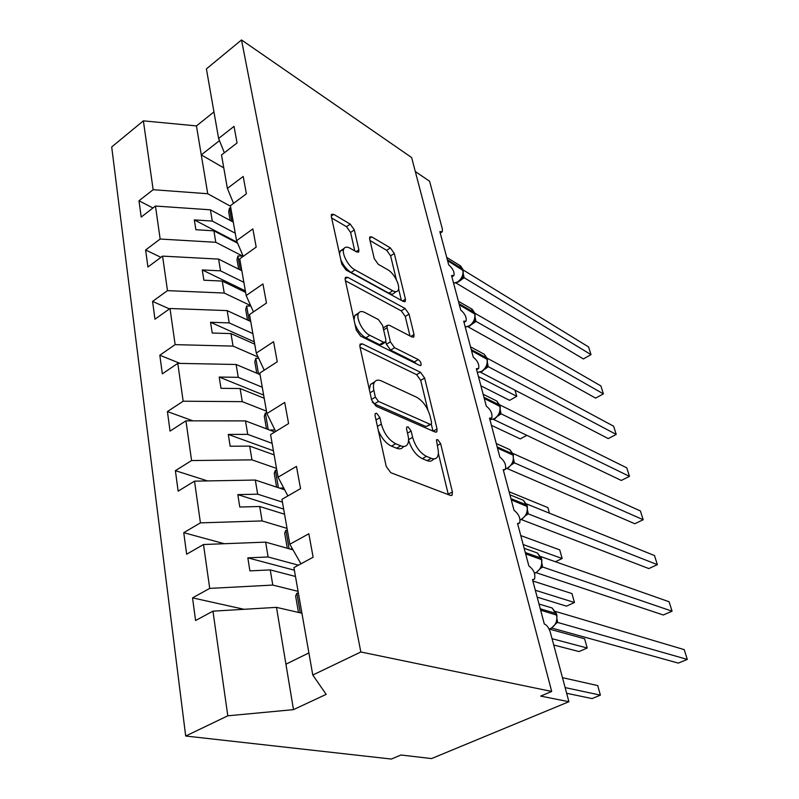 <?xml version="1.0" encoding="UTF-8"?>
<svg xmlns="http://www.w3.org/2000/svg" width="799" height="799" viewBox="0 0 799 799"><rect width="100%" height="100%" fill="white"/><g stroke="black" fill="none" stroke-linecap="round" stroke-linejoin="round"><path stroke-width="1.2" d="M376.758 413.333L375.23 413.582L375.041 415.56L386.227 466.466L390.821 472.708L450.416 495.43L452.184 495.06L452.404 491.974L440.629 443.675L437.712 439.63L436.434 439.84L437.792 447.989C438.751 452.134 438.541 455.23 437.143 457.278C435.825 458.996 433.847 459.355 431.22 458.326L426.436 456.359C419.954 452.883 415.35 446.541 412.624 437.333L411.155 431.041L408.119 426.866L406.721 427.095L406.571 429.073L408.029 435.395C408.938 439.5 408.679 442.596 407.27 444.683C405.822 446.571 403.655 446.951 400.778 445.832L395.695 443.745C388.843 440.089 384.059 433.547 381.343 424.099L379.915 417.647L376.758 413.333M354.327 229.912L350.232 224.12L333.742 214.352L331.445 214.342L331.285 216.339L341.762 264.04L346.037 270.022L403.375 301.483L405.293 301.403L405.423 299.176L394.277 253.463L390.371 247.91L371.835 236.923L369.767 236.913L369.637 238.941L374.252 258.606L378.287 264.329L387.625 269.653C394.277 273.128 401.048 286.871 397.912 290.576C396.843 291.985 395.096 292.044 392.669 290.756L354.986 269.902C347.964 266.367 340.853 252.254 344.129 248.369C345.358 246.781 347.355 246.741 350.122 248.249L356.554 251.925L358.721 251.885L358.871 249.787L354.327 229.912L350.601 232.479L346.506 226.696L331.645 217.957M360.828 651.984L241.518 39.95L206.402 68.894L218.606 138.447L234.027 126.382L237.063 142.951L221.513 154.976L227.375 188.394L243.216 176.459L246.402 193.817L230.412 205.703L236.554 240.699L252.854 228.923L256.189 247.111L239.74 258.836L246.182 295.54L262.951 283.945L266.466 303.041L249.518 314.566L256.279 353.088L273.568 341.712L277.253 361.777L259.785 373.073L266.896 413.572L284.714 402.456L288.599 423.57L270.581 434.586L278.062 477.203L296.459 466.386L300.544 488.628L281.947 499.335L289.827 544.249L308.833 533.772L313.138 557.243L293.922 567.59L312.779 675.035L360.828 651.984L551.7 691.455L540.693 696.099L568.908 701.722L550.301 632.209C548.903 627.824 546.906 625.078 544.299 623.959L532.494 579.605L534.531 579.105C535.64 573.982 533.742 569.587 528.848 565.912L517.552 523.475L519.67 523.045C520.678 518.251 518.811 514.027 514.057 510.361L503.23 469.702L505.427 469.363C506.346 464.868 504.499 460.793 499.884 457.138L489.507 418.157L491.765 417.907C492.603 413.692 490.786 409.757 486.301 406.102L476.344 368.689L478.651 368.539C479.42 364.574 477.622 360.768 473.258 357.113L463.7 321.188L466.057 321.128C466.756 317.393 464.988 313.707 460.733 310.072L451.545 275.535L453.952 275.575C454.581 272.05 452.833 268.474 448.698 264.839L439.849 231.62L442.296 231.76L442.366 228.963L429.592 181.253L415.3 171.525M241.518 39.95L411.635 157.543L551.7 691.455M362.347 343.84L360.119 344.079L359.9 346.586L371.635 400.059L376.129 406.222L435.036 432.009L436.863 431.73L437.043 428.943L424.639 378.037L420.554 372.324L362.347 343.84L359.76 345.468M356.274 330.087L345.188 279.62L345.378 277.383L347.645 277.283L405.063 308.464L409.058 314.097L414.022 334.481L413.882 336.848L411.984 336.988L389.303 325.213L387.255 325.363L387.086 327.74L390.381 341.852L394.566 347.705L418.267 359.57C420.524 361.348 421.433 363.255 421.003 365.293L419.685 365.423L360.649 336.159L356.274 330.087M218.606 138.447L224.349 152.789M227.375 188.394L233.548 203.365M236.554 240.699L243.236 256.349M246.182 295.54L253.443 311.89M256.279 353.088L264.239 370.197M266.896 413.572L275.695 431.46M278.062 477.203L287.88 495.919M152.959 207.97L138.996 200.779L141.193 217.078L155.465 206.042L160.15 239.041L215.8 242.297L242.497 256.01M233.298 222.122L210.407 209.817L155.465 206.042M160.939 257.338L145.628 249.987L147.925 267.016L162.577 256.119L167.47 290.636L224.239 293.043L250.656 305.608M241.827 270.741L218.596 259.106L162.577 256.119M169.458 308.903L152.569 301.413L154.966 319.22L170.007 308.504L175.131 344.639L233.058 346.107L258.107 357.023M250.736 321.508L227.156 310.601L170.007 308.504M180.045 363.395L159.82 355.225L162.337 373.862L177.787 363.355L183.161 401.218L242.287 401.647L266.466 411.155M260.045 374.581L236.114 364.484L177.787 363.355M192.968 420.843L167.42 411.575L170.047 431.11L185.947 420.833L191.58 460.554L251.965 459.864L276.514 468.404M274.816 431.999L245.493 420.903L185.947 420.833M207.56 480.918L175.381 470.661L178.147 491.165L194.507 481.148L200.429 522.866L262.112 520.928L287.041 528.399M284.664 489.797L255.32 480.049L194.507 481.148M224.329 543.72L183.75 532.683L186.646 554.216L203.495 544.519L209.718 588.394L192.539 597.862L195.585 620.513L212.953 611.165L227.805 715.814L185.688 736.019L391.38 759.05L400.968 755.005L431.53 758.581L568.908 701.722M293.013 549.872L265.638 542.131L203.495 544.519M289.827 544.249L300.943 563.814M301.922 613.213L276.484 607.36L212.953 611.165M213.952 111.93L196.454 125.912L207.73 193.738L230.512 206.242M207.73 193.738L153.148 189.703L138.996 200.779M145.628 249.987L160.15 239.041M152.569 301.413L167.47 290.636M159.82 355.225L175.131 344.639M167.42 411.575L183.161 401.218M175.381 470.661L191.58 460.554M183.75 532.683L200.429 522.866M196.454 125.912L143.381 120.849L153.148 189.703M143.381 120.849L111.7 146.966L185.688 736.019M210.407 209.817L212.274 221.063L194.327 219.895L195.885 229.722L213.902 230.841L215.8 242.297M235.246 233.218L212.274 221.063M237.633 243.236L213.902 230.841M218.596 259.106L220.544 270.851L202.257 269.942L203.885 280.219L222.242 281.068L224.239 293.043M243.855 282.327L220.544 270.851M245.633 292.404L222.242 281.068M227.156 310.601L229.193 322.886L210.537 322.277L212.244 333.033L230.971 333.582L233.058 346.107M252.864 333.612L229.193 322.886M254.711 344.149L230.971 333.582M236.114 364.484L238.252 377.338L219.206 377.048L220.993 388.314L240.109 388.534L242.287 401.647M262.272 387.235L238.252 377.338M264.199 398.252L240.109 388.534M245.493 420.903L247.73 434.376L228.294 434.436L230.162 446.242L249.678 446.112L251.965 459.864M272.119 443.345L247.73 434.376M274.147 454.881L249.678 446.112M255.32 480.049L257.668 494.182L237.822 494.631L239.79 507.025L259.715 506.496L262.112 520.928M282.437 502.132L257.668 494.182M284.554 514.226L259.715 506.496M265.638 542.131L268.104 556.973L247.84 557.852L249.897 570.876L270.252 569.907L272.779 585.078L209.718 588.394M298.407 565.173L268.104 556.973M295.48 576.469L270.252 569.907M272.779 585.078L298.087 591.35M244.055 609.297L192.539 597.862M312.779 675.035L326.182 694.371L293.483 709.642L227.805 715.814M276.484 607.36L293.483 709.642M308.893 652.913L285.932 664.209M223.77 167.87L201.268 154.886L219.485 140.644M294.382 570.206L247.84 557.852M283.655 509.083L237.822 494.631M273.418 450.766L228.294 434.436M263.65 395.076L219.206 377.048M254.302 341.832L210.537 322.277M245.363 290.886L202.257 269.942M237.243 242.317L194.327 219.895M378.307 430.411C381.572 438.222 385.977 443.465 391.49 446.152L395.695 443.745M404.154 446.441L403.096 447.05C401.637 448.938 399.47 449.328 396.584 448.219L391.49 446.152M408.559 440.009C411.345 449.088 415.919 455.3 422.291 458.666L426.436 456.359M434.227 458.896L433.038 459.555C431.7 461.283 429.722 461.632 427.095 460.623L422.291 458.666M448.329 494.631L438.361 453.353M427.855 409.917L420.713 380.374L416.639 374.671L360.029 347.205M432.988 431.11L431.32 424.229M375.37 397.133L378.486 401.428L430.122 424.309L431.42 424.109L431.55 422.182L430.002 415.81C427.375 407.091 422.931 400.898 416.659 397.253L381.542 380.983C378.466 379.615 376.169 379.915 374.641 381.892C373.343 383.82 373.093 386.676 373.892 390.481L375.37 397.133L371.505 399.45M372.354 402.087L374.351 403.894L378.486 401.428M430.831 424.449L426.087 426.606L374.351 403.894M374.222 382.611L370.546 384.379L369.328 389.522M345.438 280.769L401.278 310.861L405.063 308.464M409.967 335.95L405.263 316.474L401.278 310.861M384.079 327.37L383.21 328.089M385.857 341.722L386.446 344.299L390.631 350.132L414.371 361.917L418.267 359.57M416.209 363.695L414.371 361.917M364.694 312.429C362.017 311.101 360.049 311.25 358.801 312.878C355.205 317.083 362.576 332.074 369.847 335.33L383.61 342.222L385.687 342.032L385.867 339.585L382.591 325.423L378.396 319.55L364.694 312.429M358.212 314.107L354.846 315.425L353.987 319.68M354.946 324.074C357.463 330.496 361.108 335.091 365.862 337.837L369.847 335.33M384.928 342.501L381.742 344.489L379.655 344.679L365.862 337.837M354.776 250.906L350.601 232.479M343.53 249.787L340.314 250.976L339.535 253.902M340.823 259.775C343.35 265.558 346.796 269.792 351.141 272.469L354.986 269.902M396.284 291.625L394.157 292.993C393.078 294.402 391.32 294.471 388.893 293.193L351.141 272.469M396.384 279.77L390.611 255.89L386.716 250.347L370.007 240.529M401.378 300.384L398.571 288.819M566.651 693.282L592.049 698.576L600.389 695.14L597.712 685.582L562.466 677.662M600.389 695.14L565.123 687.589M298.397 593.118L296.878 593.248L295.61 595.974L298.476 612.414M300.304 612.833L296.878 593.248M301.872 612.873L300.853 612.963M551.18 628.334L555.834 623.779L556.863 621.203L556.903 615.18L540.633 610.196M557.173 619.664L557.622 622.431L687.3 659.415L678.321 663.11L551.749 628.034M557.742 622.461L556.044 623.45M687.3 659.415L684.214 649.627L555.585 611.455M556.224 622.631L557.622 622.431M553.727 645.003L579.045 651.565L587.205 648.019L584.618 638.791L549.143 629.033M587.205 648.019L552.039 638.691M287.36 530.176L285.862 530.286L284.674 533.213L287.29 548.244M289.098 548.763L285.862 530.286M292.444 548.853L290.067 549.033M537.168 597.153L566.491 606.141L574.461 602.506L571.964 593.587L532.853 580.973M574.461 602.506L535.32 590.241M276.834 470.192L275.365 470.271L274.247 473.378L276.644 487.13M278.422 487.72L275.365 470.271M283.685 487.919L279.7 488.149M555.415 561.727L562.146 558.511L559.739 549.882L520.778 535.59M562.146 558.511L523.155 544.538M266.786 412.963L265.358 413.013L264.299 416.279L266.486 428.843M268.234 429.512L265.358 413.013M274.906 429.862L269.752 430.082M549.462 513.178L547.904 507.615L509.103 491.755M258.686 358.262L255.79 358.322L254.791 361.727L256.789 373.203M258.516 373.932L255.79 358.322M536.259 572.603L540.723 568.199L541.802 565.492L541.832 559.749L525.642 553.857M542.082 564.044L542.571 566.99L672.069 611.185L663.3 614.99L536.169 572.693M542.691 567.03L540.683 568.259M672.069 611.185L669.083 601.747L540.773 556.573M541.143 566.93L542.571 566.99M521.957 519.17L526.221 514.906L527.35 512.099L527.38 506.596L511.27 499.884M527.62 510.721L528.259 513.867L657.367 564.653L648.808 568.568L521.218 519.52M528.259 513.867L525.962 515.355M657.367 564.653L654.491 555.545L526.551 503.939M526.671 513.527L528.139 513.817M508.224 467.894L512.309 463.77L513.487 460.853M513.737 459.565L514.296 462.791L643.175 519.74L634.815 523.745L506.995 468.464M514.406 462.831L511.779 464.609M643.175 519.74L640.399 510.951L512.868 453.403M512.788 462.281L514.296 462.791M495.03 418.646L498.946 414.651L500.164 411.645L500.194 406.591L484.264 398.431M500.394 410.426L500.983 413.762L629.472 476.364L621.292 480.449L493.422 419.375M501.103 413.812L498.107 415.909M629.472 476.364L626.786 467.854L499.695 404.833M499.465 413.063L500.983 413.762M250.826 305.997L246.641 306.027L245.702 309.553L247.53 320.029M249.228 320.818L246.641 306.027M482.346 371.305L486.092 367.45L487.36 364.344L487.39 359.49L471.55 350.711M487.58 363.205L488.199 366.631L616.219 434.426L608.229 438.591L480.429 372.174M488.309 366.691L484.883 369.148M616.219 434.426L613.622 426.207L487.02 358.132M486.641 365.742L488.199 366.631M526.831 435.335L520.259 438.891L491.425 425.328M243.096 256.01L237.892 255.98L237.003 259.625L238.661 269.153M240.339 269.992L237.892 255.98M470.142 325.772L473.737 322.037L475.045 318.841L475.065 314.187L459.335 304.818M475.245 317.782L475.884 321.288L603.405 393.877L595.595 398.112L467.974 326.751M476.004 321.348L472.039 324.234M603.405 393.877L600.898 385.927L474.796 313.178M474.316 320.229L475.884 321.288M480.908 385.837L509.602 400.349L516.763 396.324L478.461 376.639M509.602 400.349L516.763 396.324L515.035 390.162M230.831 208.06L229.503 208.04L228.664 211.775L230.182 220.444M231.83 221.333L229.503 208.04M458.396 281.927L461.832 278.332L463.19 275.046L463.21 270.561L447.58 260.674M583.36 358.941L591.01 354.646L583.36 358.941L456.029 283.016M463.03 269.892L588.583 346.956L591.01 354.646L464.149 277.702L459.445 281.148M463.38 274.087L464.149 277.702M462.451 276.424L464.039 277.633M377.418 426.386L381.343 424.099M396.584 448.219L400.778 445.832M407.51 433.138L411.155 431.041M408.569 439.64L412.624 437.333M427.095 460.623L431.22 458.326M437.213 445.592L440.629 443.675M448.239 494.191L452.404 491.974M376.009 419.944L379.915 417.647M416.639 374.671L420.554 372.324M420.713 380.374L424.639 378.037M433.118 431.17L437.043 428.943M426.087 426.606L430.122 424.309M370.047 392.808L373.892 390.481M345.088 278.981L347.645 277.283M405.263 316.474L409.058 314.097M410.886 336.419L414.022 334.481M383.63 329.917L387.086 327.74M386.446 344.299L390.381 341.852M390.631 350.132L394.566 347.705M379.655 344.679L383.61 342.222M356.094 251.665L358.871 249.787M388.893 293.193L392.669 290.756M369.547 238.472L371.835 236.923M386.716 250.347L390.371 247.91M390.611 255.89L394.277 253.463M402.526 301.023L405.423 299.176M331.245 216.11L333.742 214.352M346.506 226.696L350.232 224.12M549.073 629.023L550.571 628.503C555.625 625.567 557.602 621.013 556.523 614.85L552.119 607.959L548.783 606.96M556.883 615.09L556.154 613.492L540.264 608.808M557.672 622.501L556.264 622.801M534.481 573.203L535.62 572.753C540.533 569.757 542.481 565.302 541.442 559.38L537.487 553.018L534.731 552.039M541.802 559.65L541.093 558.082L525.283 552.538M542.631 567.07L541.143 567.34M520.129 519.779L521.288 519.3C526.072 516.254 527.969 511.889 526.99 506.196L523.415 500.304L521.158 499.395M527.35 506.496L526.651 504.938L510.931 498.616M528.199 513.907L526.621 514.176M505.757 468.703L507.535 467.994C512.189 464.918 514.057 460.633 513.118 455.15L513.477 460.853M497.487 448.119L513.118 455.15L509.882 449.697L508.024 448.858M513.487 455.47L512.788 453.952L497.168 446.901M514.346 462.881L512.658 463.15M494.731 418.806L489.937 419.745L494.321 418.716C498.866 415.61 500.683 411.405 499.794 406.122L496.848 401.058L495.34 400.299M500.164 406.471L499.485 404.963L483.954 397.273M501.043 413.862L499.255 414.132M477.343 372.454L481.617 371.355C486.052 368.209 487.839 364.094 486.991 358.991L484.304 354.277L483.065 353.607M487.35 359.36L486.681 357.882L471.25 349.582M488.249 366.741L486.361 367.001M465.238 326.971L469.403 325.782C473.727 322.616 475.475 318.571 474.666 313.657L471.2 308.674M475.035 314.047L474.376 312.589L459.045 303.74M475.944 321.398L473.967 321.657M453.572 283.176L457.637 281.917C461.862 278.731 463.58 274.766 462.801 270.012L459.725 265.398M463.17 270.422L462.521 268.983L447.31 259.635M464.099 277.752L462.042 278.002M532.603 580.014L533.193 579.734M517.702 524.034L518.461 523.655M503.43 470.421L504.339 469.932M489.747 419.036L490.796 418.446M476.613 369.727L477.792 369.038M464.009 322.377L465.288 321.598M451.894 276.873L453.253 276.015M440.249 233.108L441.677 232.169M451.225 495.58L452.184 495.06M436.014 432.199L436.863 431.73M370.546 384.379L374.641 381.892M413.203 337.268L413.882 336.848M383.36 327.82L387.255 325.363M420.494 365.602L421.003 365.293M354.846 315.425L358.801 312.878M358.112 252.294L358.721 251.885M340.314 250.976L344.129 248.369M404.674 301.802L405.293 301.403M556.513 613.732L552.119 607.959L538.995 604.034M550.741 628.533L549.083 629.043M541.452 558.351L537.487 553.018L524.154 548.294M535.859 572.793L534.501 573.273M527.01 505.248L523.415 500.304L509.922 494.831M521.587 519.36L520.149 519.899M513.158 454.281L509.882 449.697L496.259 443.515M507.894 468.064L505.707 468.833M499.844 405.323L496.848 401.058L483.135 394.227M487.05 358.262L484.304 354.277L470.521 346.836M482.077 371.465L477.353 372.494M474.746 312.988L472.209 309.263L458.386 301.253M469.902 325.912L465.248 327.031M462.891 269.403L460.554 265.907L446.701 257.378M458.177 282.067L453.602 283.265"/></g></svg>
